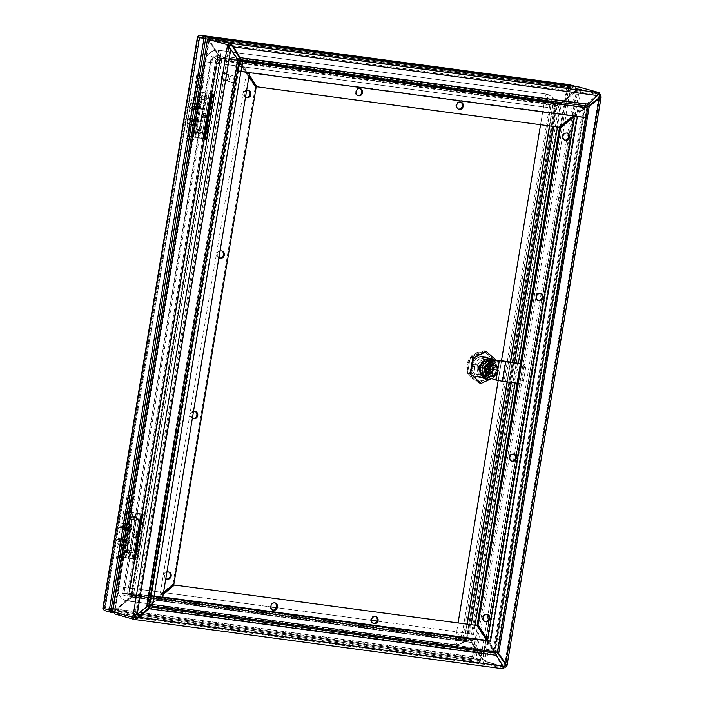 <?xml version="1.0" encoding="UTF-8"?>
<svg xmlns="http://www.w3.org/2000/svg" width="704" height="704" viewBox="0 0 704 704"><rect width="100%" height="100%" fill="white"/><g stroke="black" fill="none" stroke-linecap="round" stroke-linejoin="round"><path stroke-width="0.53" stroke-dasharray="3.52 2.64" d="M151.052 595.461L159.729 596.622L246.602 71.843L237.926 70.682L151.052 595.461M249.568 72.688L246.602 71.843M159.729 596.622L162.694 597.467M139.11 522.694C140.061 520.3 140.668 520.467 140.923 523.204C139.973 525.598 139.366 525.43 139.11 522.694M134.543 550.282C135.494 547.888 136.101 548.064 136.356 550.792C135.406 553.186 134.798 553.018 134.543 550.282M142.868 514.659L139.568 513.726L132.123 558.694L135.423 559.627L142.868 514.659L135.423 559.627M140.686 523.002L141.064 522.509L140.914 523.644L140.686 523.002M136.118 550.59L136.497 550.106L136.347 551.232L136.118 550.59M141.24 514.483L144.408 514.932L140.888 513.902L133.443 558.87L136.963 559.9L134.473 559.645L133.795 559.451L141.24 514.483L142.63 514.668M119.812 557.049L116.239 556.186L118.756 556.354L133.162 558.8L140.888 513.902M140.606 513.832L126.201 511.386L123.684 511.218L127.257 512.081M128.832 512.345L132.942 512.75L128.85 512.257M127.266 511.993L139.568 513.726M133.795 559.451L135.186 559.636M132.123 558.694L119.434 556.547L125.497 557.718L121.387 557.322M132.889 535.506C133.1 533.306 135.89 533.174 135.458 536.114C135.247 538.314 132.458 538.446 132.889 535.506M136.682 517.73L131.41 516.798C129.994 517.51 129.844 518.399 130.97 519.455L132.211 520.291L135.159 520.81L136.242 520.388L136.682 517.73L135.819 516.842L132.862 516.314L133.505 512.459M131.173 551.012L130.31 550.123L127.354 549.604L125.902 550.079C124.485 550.792 124.335 551.681 125.462 552.737L129.65 554.101L130.733 553.67L131.173 551.012L125.902 550.079M131.41 516.798L132.862 516.314M126.878 511.579L124.934 523.354L130.346 524.075L126.799 545.494L121.387 544.773L119.434 556.547M124.934 523.354L129.51 524.278L127.618 523.785L129.571 512.01M126.201 511.386L124.256 523.16L121.739 522.993L125.303 523.855M126.887 524.119L130.997 524.524L128.207 523.802L130.161 512.028M125.382 557.242L126.183 552.385L124.582 551.038L126.518 550.405L131.701 519.103L130.09 517.757L132.026 517.123L132.827 512.266M124.256 523.16L129.668 523.882L126.122 545.301L120.71 544.579L118.756 556.354M137.588 513.11L136.787 517.968L132.026 517.123M136.629 536.254A2.086 1.355 96.5 0 1 135.441 537.97A2.086 1.355 96.5 0 1 133.962 535.788A2.086 1.355 96.5 0 1 135.898 533.984A2.086 1.355 96.5 0 1 136.629 536.254M136.787 517.968L137.94 519.147L136.462 519.948L131.278 551.25L132.387 552.666L130.953 553.23L130.143 558.078M142.27 523.389A2.086 0.968 97.6 0 1 141.222 525.184A2.086 0.968 97.6 0 1 140.378 523.002A2.086 0.968 97.6 0 1 141.768 521.11A2.086 0.968 97.6 0 1 142.27 523.389M137.702 550.986A2.086 0.968 97.6 0 1 136.655 552.772A2.086 0.968 97.6 0 1 135.81 550.59A2.086 0.968 97.6 0 1 137.201 548.698A2.086 0.968 97.6 0 1 137.702 550.986M126.183 552.385L130.953 553.23M122.716 556.996L124.661 545.222L127.45 545.943L123.341 545.547M121.757 545.274L118.193 544.412L120.71 544.579M122.126 556.987L124.071 545.204L125.963 545.697L123.35 545.45M121.774 545.186L119.671 544.658L121.387 544.773M134.596 535.814L135.133 535.357L135.01 536.466L134.596 535.814M124.071 545.204L124.661 545.222M126.122 545.301L126.799 545.494M130.346 524.075L129.668 523.882M127.618 523.785L128.207 523.802M131.701 519.103L136.462 519.948M131.278 551.25L126.518 550.405M134.473 559.645L141.918 514.668M222.438 76.639A3.291 2.913 105.8 0 0 228.131 77.827A3.291 2.913 105.8 0 0 226.23 73.858A3.291 2.913 105.8 0 0 222.438 76.639M229.478 78.637A3.291 2.913 -74.2 0 1 233.27 75.856A3.291 2.913 -74.2 0 1 231.475 82.201A3.291 2.913 -74.2 0 1 229.478 78.637M221.707 76.542A4.118 3.643 105.8 0 0 224.206 80.986A4.118 3.643 105.8 0 0 228.826 78.021A4.118 3.643 105.8 0 0 226.45 73.066A4.118 3.643 105.8 0 0 221.707 76.542M221.338 76.437A4.118 3.643 105.8 0 0 223.828 80.89A4.118 3.643 105.8 0 0 228.457 77.915A4.118 3.643 105.8 0 0 226.081 72.961A4.118 3.643 105.8 0 0 221.338 76.437M194.823 103.902L196.407 104.166M195.272 124.696L189.367 123.807L195.272 124.696M194.806 104.025L190.696 103.039L194.682 103.391L201.054 104.755L196.39 104.289M193.002 124.722L197.666 125.189L191.303 123.825L187.317 123.473L191.426 124.458M195.923 107.087L200.587 107.545L194.225 106.181L190.238 105.829L194.348 106.814M192.042 120.736L186.938 119.522L187.607 120.71L191.875 121.713L187.774 120.727L191.761 121.079L198.123 122.434L193.459 121.977L198.625 122.39L199.294 121.563L193.618 121M192.139 120.129L187.044 118.914L191.814 119.337L199.399 120.956L193.723 120.393M187.044 118.914L188.311 118.061L198.07 119.618L199.294 121.563L186.938 119.522L187.044 118.914M195.659 108.698L201.335 109.27L200.306 110.185L195.492 109.683L199.593 109.894L189.341 108.222L188.98 107.219L194.075 108.434M192.306 119.117L188.197 118.122L192.183 118.483L198.554 119.838L193.89 119.381M471.222 371.615L473.211 359.621L472.358 359.383L470.369 371.378L473.466 376.156L484.158 377.59L488.682 373.824L490.662 361.83L487.564 357.051L476.872 355.617L472.358 359.383L473.185 359.621L471.196 371.615L474.302 376.394L484.994 377.819L474.32 376.402L471.222 371.615L470.369 371.378L472.358 359.383L476.872 355.617L488.391 357.289L487.564 357.051L490.662 361.83L491.498 362.067L488.391 357.289L491.515 362.076L490.662 361.83L488.682 373.824L489.509 374.062L491.498 362.067M103.682 609.083L104.544 607.499L102.863 608.326M114.224 612.77L480.216 661.707L480.524 659.842L482.187 660.062L473.968 657.888L472.437 656.691L473.229 658.495A2.851 1.32 -82.4 0 0 474.082 659.974L104.535 610.553M569.149 84.612A2.851 1.32 -82.4 0 0 568.084 85.51L566.746 86.962L568.594 86.293L576.814 88.466L482.187 660.062M568.084 85.51L568.278 86.425L575.15 88.246L569.017 86.504L567.609 87.208L566.746 86.962L569.017 86.504L199.47 37.083L199.716 38.007L198.862 37.761L198.537 36.098M473.792 657.932L472.437 656.691L473.783 657.932L480.524 659.842L473.334 657.395L473.792 657.932L473.229 658.495M197.806 36.714L199.716 38.007L104.834 608.678L110.959 610.421L104.755 608.529L199.346 37.154L568.418 86.328L566.755 86.962L567.609 87.208A0.95 0.44 -82.4 0 0 567.6 87.208L473.282 656.938L472.428 656.7L474.39 658.099L472.428 656.691L104.544 607.499L105.398 607.746L104.843 608.687L105.398 607.737L104.544 607.499L105.398 607.737A0.95 0.44 97.6 0 1 105.398 607.737L199.716 38.016A0.95 0.44 97.6 0 1 199.716 38.007L566.746 86.962L472.428 656.691M491.515 362.076L489.535 374.07L488.682 373.824L484.158 377.59L474.32 376.402M473.211 359.621L477.726 355.863L488.418 357.289L477.699 355.854L473.185 359.621M489.535 374.07L485.021 377.828L489.509 374.062M104.051 608.705L198.862 37.761M104.535 607.499L104.236 608.511L104.843 608.687L103.18 608.3M480.216 661.707L474.082 659.974M576.814 88.466L575.15 88.246L575.432 86.53M568.418 86.328L566.755 86.953M198.862 36.916L198.854 37.761M112.561 610.641L480.524 659.842L575.15 88.246L209.097 39.292M473.29 656.938L112.878 608.74M125.242 524.26L126.817 524.524M120.12 544.315L126.025 545.204L120.12 544.315M125.215 524.383L121.106 523.398L126.333 523.943L131.463 525.105L126.799 524.647M123.411 545.081L128.075 545.538L122.954 544.377L117.726 543.831L121.836 544.817M126.333 527.437L130.997 527.894L125.875 526.733L120.648 526.187L124.758 527.173M122.452 541.094L117.348 539.88L118.668 541.306L122.285 542.071L118.184 541.077L129.034 542.749L129.703 541.922L124.027 541.358M122.549 540.487L117.454 539.264L123.684 539.924L129.809 541.314L124.133 540.751M126.069 529.056L131.745 529.619L130.442 530.561L125.902 530.033L130.566 530.499L125.444 529.329L120.217 528.783L124.326 529.769L120.701 529.003L119.39 527.578L124.485 528.792M122.716 539.475L118.606 538.481L123.834 539.035L128.964 540.197L124.3 539.739M149.486 605.211L494.613 651.358L496.223 641.626L487.546 640.464L496.223 641.626L583.106 116.838L574.42 115.676L574.35 116.116M239.466 61.644L237.97 70.69L583.106 116.838L586.071 117.682L583.106 116.838L584.716 107.105M496.223 641.626L499.189 642.462L496.223 641.626M574.42 115.676L577.386 116.521M209.801 39.653L207.39 39.802L209.22 41.184L219.974 57.763L209.22 41.184L210.074 41.43L209.22 41.184L209.044 40.216L209.898 40.462L209.651 39.538L578.926 88.915L561.37 103.541L557.128 105.653L557.436 103.778L561.37 103.541L577.025 90.499L580.07 89.17L598.849 94.494L578.926 88.915L579.234 87.05L576.655 89.373L209.044 40.216L209.07 39.556M598.893 94.257L580.07 89.17L580.378 87.296M213.294 54.93L551.954 100.214L551.461 101.983L212.802 56.69L213.294 54.93L217.976 57.798L553.529 102.67L553.212 104.544L553.494 102.626L557.577 103.805L221.813 58.898L217.976 57.798L217.668 59.673L221.584 60.782L220.827 58.01L210.074 41.43L209.062 40.031L209.308 40.955L208.454 40.709L114.189 610.13L115.931 610.113L114.488 611.31L115.034 612.058L115.931 610.113L131.586 597.071L115.931 610.113L115.078 609.875L130.733 596.825L219.974 57.763L221.892 58.907L221.584 60.782L219.912 60.562L219.974 57.763L220.827 58.01L210.074 41.43L209.651 39.538L578.926 88.915M503.782 668.765L484.994 663.441L485.302 661.566L503.122 666.626L485.302 661.566L486.974 661.795L486.42 661.047L482.794 659.419L577.06 89.998L576.171 90.262L577.025 90.499L576.171 90.262L560.516 103.303L576.655 89.373L577.509 89.619L209.898 40.462M597.45 95.559L596.596 95.313L598.602 92.752M587.726 104.13L586.872 103.884L596.596 95.313L598.312 94.521L230.41 45.329M551.954 100.214L553.494 102.626L217.826 57.737L217.325 59.506L221.584 60.782L220.827 58.01L219.974 57.763L221.558 60.782L557.322 105.679L553.212 104.544L557.128 105.653L553.678 126.465M219.974 57.763L560.516 103.303L558.791 105.873L470.483 639.329L471.275 642.365L468.503 640.974L468.811 639.109L470.483 639.329L464.904 637.991L468.811 639.109L472.129 642.611L482.882 659.182L482.029 658.944L471.275 642.365L130.733 596.825L131.586 597.071L133.267 594.238L130.733 596.825L131.604 594.009L133.267 594.238L132.959 596.103L130.733 596.825L132.062 596.807L133.443 595.188L221.558 60.782M586.432 105.926L586.045 104.438L586.872 103.884L239.202 57.394M239.554 58.098L240.451 61.09L584.047 107.043L583.66 105.547L586.045 104.438L239.554 58.098M239.835 60.984L240.698 61.785L240.46 61.134M584.047 107.043L583.334 107.598L240.698 61.785L240.451 61.09L584.091 107.017M573.285 115.975L583.334 107.598L582.481 107.36L583.66 105.547L240.002 59.796M240.698 61.785L249.207 74.906M559.724 127.274L558.87 127.028L582.481 107.36L239.844 61.538L249.066 75.759M114.268 612.084L114.594 610.755L482.205 659.912L471.275 642.365L560.516 103.303L561.37 103.541L557.128 105.653L553.001 104.394L551.461 101.983L553.212 104.544L549.674 125.928M131.56 594.915L220.158 59.734L131.604 594.009L127.688 592.9L128.99 593.102L123.904 593.639L212.802 56.69L217.668 59.673L554.884 104.764L466.567 638.22L464.385 639.197L462.572 638.924L464.904 637.991L468.811 639.109L472.129 642.611L483.058 660.15L485.302 661.566L482.794 659.419M256.054 86.539L558.87 127.028M460.566 102.01A3.705 3.274 105.8 0 0 455.928 104.746A3.705 3.274 105.8 0 0 458.568 109.067M359.902 88.546A3.705 3.274 105.8 0 0 355.265 91.291A3.705 3.274 105.8 0 0 357.896 95.603M579.225 89.883L581.733 89.39M486.974 661.795L505.754 667.119M580.994 89.769L579.33 89.54L484.748 660.827L486.42 661.047L580.994 89.769M586.978 106.77L588.377 106.216L497.816 653.268L497.209 652.494L497.816 653.268M475.033 625.099L472.129 642.611L131.586 597.071L220.827 58.01L239.184 60.465M496.206 652.018L494.877 650.505L495.449 650.496L497.209 652.494L496.637 652.502M497.209 652.494L587.55 106.762L585.807 107.413M495.449 650.496L493.398 649.616L583.026 108.205L585.262 108.011L495.449 650.496M494.569 650.188L493.398 649.616L494.252 649.854L487.67 639.707M584.461 108.143L585.262 108.011M494.877 650.505L494.252 649.854L583.88 108.451L584.69 108.029L494.877 650.505L494.252 649.854M486.957 639.681L573.646 116.019L583.026 108.205L584.69 108.029M487.458 640.446L493.398 649.616M538.234 300.608A3.705 3.274 -74.2 0 1 535.656 296.067A3.705 3.274 -74.2 0 1 540.241 293.55M564.802 140.096A3.705 3.274 -74.2 0 1 562.232 135.555A3.705 3.274 -74.2 0 1 566.808 133.038M511.658 461.12A3.705 3.274 -74.2 0 1 509.089 456.57A3.705 3.274 -74.2 0 1 513.665 454.054M485.091 621.623A3.705 3.274 -74.2 0 1 482.513 617.082A3.705 3.274 -74.2 0 1 487.098 614.566M219.912 60.562L216.005 59.444L127.688 592.9L133.267 594.238L128.99 593.102L128.885 594.986L132.959 596.103L468.503 640.974L464.561 639.874L464.666 637.991L466.479 638.264L554.822 104.667L553.274 102.247L464.385 639.197M553.274 102.247L551.461 101.983L462.458 640.807L123.798 595.514L129.043 594.994L217.668 59.673L216.005 59.444L211.367 56.531L212.802 56.69L217.325 59.506L215.899 59.347L127.556 592.944L122.478 593.481L211.367 56.531M574.297 116.433L583.88 108.451M113.37 611.829L114.998 612.295M135.388 615.085L146.441 606.285L237.002 59.224L229.601 48.268M115.042 610.368L114.488 611.31L112.816 611.09L114.189 610.13L115.042 610.368L209.308 40.955M137.174 614.486L136.312 614.24L229.9 48.963L230.754 49.201M148.79 605.994L147.013 605.66L147.937 604.023L237.741 61.538L239.897 62.445L237.741 61.538L237.002 59.224L237.855 59.47M239.14 60.262L237.354 59.928L147.013 605.66L146.441 606.285L147.294 606.522M557.128 105.653L221.584 60.782L222.033 60.051L133.434 595.232M147.937 604.023L149.714 604.349L150.269 603.856L147.937 604.023M173.026 583.942L255.262 87.208L239.043 62.207L149.415 603.618L173.026 583.942L173.879 584.188M193.054 418.51A3.705 3.274 -74.2 0 1 190.379 414.427A3.705 3.274 -74.2 0 1 195.061 411.453M166.487 579.022A3.705 3.274 -74.2 0 1 163.812 574.939A3.705 3.274 -74.2 0 1 168.494 571.965M219.63 258.007A3.705 3.274 -74.2 0 1 216.955 253.915A3.705 3.274 -74.2 0 1 221.637 250.941M246.206 97.495A3.705 3.274 -74.2 0 1 243.522 93.412A3.705 3.274 -74.2 0 1 248.204 90.438M256.115 87.446L255.262 87.208M163.46 592.865L150.269 603.856L239.897 62.445L248.952 76.41M192.394 418.088A3.705 3.274 -74.2 0 1 193.45 411.699M165.818 578.6A3.705 3.274 -74.2 0 1 166.874 572.211M218.962 257.585A3.705 3.274 -74.2 0 1 220.018 251.187M245.538 97.073A3.705 3.274 -74.2 0 1 246.594 90.684M123.798 595.514L123.904 593.639L122.478 593.481M503.246 668.791L502.146 665.843L502.999 666.09M484.994 663.441L483.85 663.186L484.158 661.32L140.307 615.34M141.319 614.451L482.205 659.912L483.85 663.186L114.576 613.809M503.545 666.926L502.146 665.843L495.616 655.098L496.47 655.336M130.733 596.825L114.594 610.755L137.808 613.985M147.946 608.608L495.616 655.098L495.009 654.324L495.836 653.171M494.446 651.781L150.286 605.431L150.814 604.701L149.961 604.463L149.706 605.273M148.535 607.966L495.009 654.324L493.126 652.432L493.953 651.279L486.869 640.376M466.981 624.026L464.666 637.991L128.99 593.102L123.904 593.639L462.572 638.924L464.904 637.991L464.596 639.866L462.458 640.807M149.53 606.487L493.126 652.432L492.598 650.276L150.814 604.701L163.205 594.378M464.666 637.991L129.36 593.129M163.39 593.27L149.961 604.463L492.598 650.276L476.388 625.284M272.703 610.051A3.705 3.274 105.8 0 0 272.73 610.051A3.705 3.274 105.8 0 1 272.29 609.963L273.143 610.21M274.736 602.994A3.705 3.274 105.8 0 0 270.151 605.51A3.705 3.274 105.8 0 0 272.29 609.963M373.366 623.515A3.705 3.274 105.8 0 0 373.402 623.515A3.705 3.274 105.8 0 1 372.962 623.427L373.815 623.674M375.399 616.458A3.705 3.274 105.8 0 0 370.823 618.974A3.705 3.274 105.8 0 0 372.962 623.427M208.701 102.335C209.651 99.942 210.258 100.118 210.514 102.854C209.554 105.248 208.956 105.072 208.701 102.335M204.134 129.923C205.084 127.53 205.691 127.706 205.946 130.442C204.987 132.836 204.389 132.66 204.134 129.923M212.458 94.301L209.158 93.368L201.714 138.336L205.014 139.278L212.458 94.301L205.014 139.278M210.267 102.643L210.654 102.159L210.496 103.294L210.267 102.643M205.7 130.231L206.087 129.747L205.929 130.882L205.7 130.231M210.83 94.125L213.998 94.574L210.478 93.544L203.034 138.512L205.454 139.471L203.386 139.093L210.83 94.125L212.221 94.31M189.402 136.699L185.83 135.828L188.346 135.995L202.752 138.442L210.478 93.544M210.197 93.474L195.791 91.027L193.274 90.86L196.838 91.722M198.422 91.995L202.532 92.391L198.44 91.907M196.856 91.634L209.158 93.368M203.386 139.093L204.776 139.278M201.714 138.336L187.317 136.074L195.351 137.403L193.882 139.577L190.494 139.876M202.479 115.148C202.69 112.948 205.48 112.825 205.04 115.755C204.838 117.955 202.048 118.087 202.479 115.148M206.272 97.372L201.001 96.439C199.584 97.152 199.434 98.041 200.561 99.097L201.802 99.933L204.75 100.452L205.832 100.03L206.272 97.372L205.41 96.483L202.453 95.964L203.095 92.101M200.763 130.654L199.901 129.774L196.944 129.246L195.492 129.721C194.075 130.442 193.926 131.322 195.052 132.378L196.284 133.214L199.241 133.742L200.323 133.32L200.763 130.654L195.492 129.721M201.001 96.439L202.453 95.964M196.469 91.221L194.524 102.995L199.936 103.717L196.39 125.136L190.978 124.414L189.024 136.189M194.524 102.995L199.1 103.919L197.208 103.435L199.162 91.661M195.791 91.027L193.846 102.802L191.33 102.634L194.894 103.497M196.478 103.77L200.587 104.166L197.798 103.444L199.751 91.67M194.973 136.884L195.774 132.035L194.172 130.689L196.108 130.046L201.282 98.745L199.681 97.398L201.617 96.765L202.418 91.916M193.846 102.802L199.258 103.523L195.712 124.942L190.3 124.221L188.346 135.995M207.178 92.761L206.378 97.61L201.617 96.765M206.219 115.896A2.086 1.355 96.5 0 1 205.031 117.621A2.086 1.355 96.5 0 1 203.553 115.43A2.086 1.355 96.5 0 1 205.48 113.626A2.086 1.355 96.5 0 1 206.219 115.896M206.378 97.61L207.53 98.789L206.052 99.59L200.869 130.891L201.978 132.308L200.534 132.871L199.734 137.729M211.86 103.039A2.086 0.968 97.6 0 1 210.813 104.826A2.086 0.968 97.6 0 1 209.968 102.643A2.086 0.968 97.6 0 1 211.358 100.751A2.086 0.968 97.6 0 1 211.86 103.039M207.293 130.627A2.086 0.968 97.6 0 1 206.246 132.414A2.086 0.968 97.6 0 1 205.401 130.231A2.086 0.968 97.6 0 1 206.791 128.339A2.086 0.968 97.6 0 1 207.293 130.627M195.774 132.035L200.534 132.871M192.306 136.638L194.251 124.863L197.041 125.585L192.931 125.189M191.347 124.925L187.783 124.054L190.3 124.221M191.717 136.629L193.662 124.854L195.554 125.338L192.94 125.101M191.365 124.828L189.262 124.3L190.978 124.414M204.186 115.456L204.723 114.998L204.6 116.107L204.186 115.456M193.662 124.854L194.251 124.863M195.712 124.942L196.39 125.136M199.936 103.717L199.258 103.523M197.208 103.435L197.798 103.444M201.282 98.745L206.052 99.59M200.869 130.891L196.108 130.046M204.063 139.286L211.508 94.318M237.97 70.69L151.184 595.505M162.765 597.036L151.096 595.47L149.591 604.578M497.578 652.203L494.613 651.358M154.062 596.314L151.096 595.47M204.802 61.662A13.182 11.651 -74.2 0 1 218.53 50.23L545.653 93.975A13.182 11.651 -74.2 0 1 547.096 94.274A13.182 11.651 -74.2 0 1 555.078 108.504L468.195 633.283A13.182 11.651 -74.2 0 1 454.476 644.714L127.354 600.978A13.182 11.651 -74.2 0 1 125.902 600.67A13.182 11.651 -74.2 0 1 117.929 586.441L204.802 61.662L216.374 63.21L129.501 587.99L163.803 592.583M540.558 124.714L543.497 106.955L216.366 63.21L543.523 106.929L458.093 622.838M164.164 592.627L270.846 606.892M276.346 607.631L371.518 620.356M377.01 621.086L129.492 587.99L216.366 63.21M498.212 380.512L501.477 360.8M216.392 63.184L217.501 56.734L544.623 100.478L545.67 94.002A13.156 11.625 -74.2 0 1 547.114 94.301A13.156 11.625 -74.2 0 1 555.078 108.504L543.497 106.955A6.591 3.062 -82.4 0 0 543.699 106.999A6.591 3.062 -82.4 0 0 547.571 101.086A6.591 3.062 -82.4 0 0 545.653 93.975L218.539 50.257A13.156 11.625 105.8 0 0 204.838 61.67L117.964 586.45A13.156 11.625 105.8 0 0 125.919 600.653A13.156 11.625 105.8 0 0 127.371 600.952L454.494 644.697A13.156 11.625 105.8 0 0 468.186 633.283L555.06 108.504A13.156 11.625 105.8 0 0 547.105 94.301A13.156 11.625 105.8 0 0 545.653 94.002L218.548 50.257A6.591 3.062 97.6 0 1 220.458 57.341A6.591 3.062 97.6 0 1 216.577 63.254A6.591 3.062 97.6 0 1 216.374 63.21L129.51 588.025L456.641 631.77L543.55 106.964L210.637 62.445A6.591 5.826 -74.2 0 1 217.501 56.734L218.539 50.257A13.156 11.625 -74.2 0 0 204.855 61.67L117.964 586.45M454.476 644.714A6.591 3.062 -82.4 0 0 454.678 644.758A6.591 3.062 -82.4 0 0 458.55 638.854A6.591 3.062 -82.4 0 0 456.623 631.734L468.908 633.582L468.195 633.283L555.078 108.504L549.331 107.738A6.591 5.826 -74.2 0 0 544.623 100.478L543.532 106.938M543.532 106.955L549.331 107.738L462.458 632.526L468.195 633.292A13.156 11.625 -74.2 0 1 454.502 644.697L454.494 644.697M127.38 600.952L128.471 594.493A6.591 5.826 -74.2 0 1 123.763 587.233L117.973 586.458A13.156 11.625 -74.2 0 0 125.937 600.653L125.919 600.653A13.156 11.625 -74.2 0 0 127.38 600.952L454.502 644.697L455.594 638.238A6.591 5.826 -74.2 0 0 462.458 632.526L456.667 631.743M129.518 588.025L128.471 594.493L455.594 638.238L456.641 631.77M204.838 61.67L210.637 62.445L123.763 587.233L129.492 587.99A6.591 3.062 97.6 0 1 131.428 595.109A6.591 3.062 97.6 0 1 127.556 601.014A6.591 3.062 97.6 0 1 127.354 600.978M472.305 365.605A10.12 8.941 105.8 0 0 478.43 376.534A10.12 8.941 105.8 0 0 489.799 369.239A10.12 8.941 105.8 0 0 483.956 357.06A10.12 8.941 105.8 0 0 472.305 365.605M474.857 366.326A10.12 8.941 -74.2 0 1 486.508 357.782A10.12 8.941 -74.2 0 1 492.351 369.961A10.12 8.941 -74.2 0 1 480.982 377.256A10.12 8.941 -74.2 0 1 474.857 366.326M494.771 360.492L492.149 376.376L478.562 382.686L467.606 373.102L470.237 357.21L483.824 350.909L494.771 360.492L497.323 361.214L494.692 377.106L490.934 378.849M496.206 360.228L497.323 361.214M494.692 377.106L492.149 376.376M477.136 366.731A8.237 7.278 -74.2 0 1 486.622 359.77A8.237 7.278 -74.2 0 1 491.374 369.688A8.237 7.278 -74.2 0 1 482.126 375.619A8.237 7.278 -74.2 0 1 477.136 366.731M473.167 365.605A8.237 7.278 105.8 0 0 473.053 366.652L471.275 366.142A8.237 7.278 105.8 0 0 476.37 373.991A8.237 7.278 105.8 0 0 485.619 368.06L487.397 368.57A8.237 7.278 105.8 0 0 487.74 366.494L485.962 365.983A8.237 7.278 105.8 0 0 480.867 358.142A8.237 7.278 105.8 0 0 471.618 364.065L473.396 364.575A8.237 7.278 105.8 0 0 473.167 365.605M478.588 366.925A6.591 5.826 105.8 0 0 482.574 374.035A6.591 5.826 105.8 0 0 489.975 369.292A6.591 5.826 105.8 0 0 486.174 361.354A6.591 5.826 105.8 0 0 478.588 366.925M471.275 366.142L485.619 368.06M487.397 368.57L473.053 366.652M473.396 364.575L487.74 366.494M485.962 365.983L471.618 364.065M479.292 367.127A6.591 5.826 -74.2 0 1 486.886 361.557A6.591 5.826 -74.2 0 1 490.688 369.486A6.591 5.826 -74.2 0 1 483.287 374.238A6.591 5.826 -74.2 0 1 479.292 367.127M480.603 367.303A5.104 4.506 105.8 0 0 483.692 372.803A5.104 4.506 105.8 0 0 489.421 369.134A5.104 4.506 105.8 0 0 486.473 362.991A5.104 4.506 105.8 0 0 480.603 367.303M488.321 364.98L486.543 364.47A5.104 4.506 -74.2 0 1 489.914 363.968A5.104 4.506 -74.2 0 1 491.841 365.182L493.627 365.684A5.104 4.506 -74.2 0 1 494.41 366.89L492.624 366.388A5.104 4.506 -74.2 0 1 491.638 372.328L493.425 372.838A5.104 4.506 -74.2 0 1 492.281 373.789L490.503 373.278A5.104 4.506 -74.2 0 1 487.133 373.78A5.104 4.506 -74.2 0 1 485.206 372.574L486.983 373.076A5.104 4.506 -74.2 0 1 486.2 371.87L484.422 371.369A5.104 4.506 -74.2 0 1 484.044 368.28A5.104 4.506 -74.2 0 1 485.408 365.42L487.186 365.922A5.104 4.506 -74.2 0 1 488.321 364.98L493.627 365.684M486.543 364.47L491.841 365.182M486.2 371.87L487.186 365.922M485.408 365.42L484.422 371.369M492.281 373.789L486.983 373.076M485.206 372.574L490.503 373.278M494.41 366.89L493.425 372.838M491.638 372.328L492.624 366.388M488.022 369.072A2.596 2.297 105.8 0 0 492.51 370.005A2.596 2.297 105.8 0 0 491.014 366.881A2.596 2.297 105.8 0 0 488.022 369.072M483.578 367.814A2.596 2.297 105.8 0 0 488.057 368.746A2.596 2.297 105.8 0 0 486.561 365.622A2.596 2.297 105.8 0 0 483.578 367.814M493.451 369.864A3.115 2.754 -74.2 0 1 489.87 372.495A3.115 2.754 -74.2 0 1 491.568 366.502A3.115 2.754 -74.2 0 1 493.451 369.864M489.007 368.606A3.115 2.754 105.8 0 0 483.622 367.488A3.115 2.754 105.8 0 0 485.417 371.228A3.115 2.754 105.8 0 0 489.007 368.606M492.606 362.842A6.917 6.116 -74.2 0 1 496.602 371.166A6.917 6.116 -74.2 0 1 488.831 376.156M497.728 369.063A6.917 6.116 -74.2 0 1 496.804 372.953M495.572 374.642A6.917 6.116 -74.2 0 1 494.569 375.487M488.145 374.387L493.293 375.074L496.698 370.418L494.947 365.077M498.318 370.885L496.698 370.418M494.921 375.54L493.293 375.074M517.141 383.24L520.098 383.636A3.291 2.913 105.8 0 0 523.53 380.776L525.677 367.787A3.291 2.913 105.8 0 0 523.318 364.162L520.37 363.766M520.098 383.636L518.32 383.126A3.291 2.913 105.8 0 0 521.752 380.266L523.899 367.286A3.291 2.913 105.8 0 0 521.541 363.651L518.382 363.229M518.32 383.126L494.305 379.623M497.851 369.459L497.411 372.126M501.978 380.943L505.208 361.469M495.598 379.799L498.819 360.325M487.793 364.883L495.079 365.86L493.733 374.044L486.438 373.067L487.793 364.883L486.015 364.382L484.66 372.557L491.946 373.534L493.302 365.358L486.015 364.382M493.733 374.044L491.946 373.534M493.302 365.358L495.079 365.86M484.66 372.557L486.438 373.067M493.689 360.386A10.349 9.143 -74.2 0 1 496.839 369.873L498.027 370.207A10.349 9.143 -74.2 0 1 491.48 378.655M472.261 365.622A10.349 9.143 105.8 0 0 478.518 376.79A10.349 9.143 105.8 0 0 490.142 369.336A10.349 9.143 105.8 0 0 484.167 356.884A10.349 9.143 105.8 0 0 472.261 365.622M489.438 358.468L488.585 363.634L489.773 363.968L490.327 360.589M489.773 363.968A5.104 4.506 105.8 0 0 484.458 368.394A5.104 4.506 105.8 0 0 487.546 373.903A5.104 4.506 105.8 0 0 493.416 369.591L498.027 370.207M493.416 369.591L496.839 369.873M488.585 363.634A5.104 4.506 -74.2 0 1 489.148 363.748A5.104 4.506 -74.2 0 1 492.228 369.257M480.779 367.347A5.104 4.506 105.8 0 0 483.868 372.856A5.104 4.506 105.8 0 0 489.597 369.178A5.104 4.506 105.8 0 0 486.658 363.044A5.104 4.506 105.8 0 0 480.779 367.347M471.196 371.615L470.369 371.378L473.466 376.156L474.302 376.394M479.477 367.18A6.591 5.826 105.8 0 0 483.463 374.29A6.591 5.826 105.8 0 0 490.864 369.538A6.591 5.826 105.8 0 0 487.062 361.61A6.591 5.826 105.8 0 0 479.477 367.18M467.782 364.901A14.502 12.813 -74.2 0 1 484.475 352.651A14.502 12.813 -74.2 0 1 492.844 370.102A14.502 12.813 -74.2 0 1 476.555 380.556A14.502 12.813 -74.2 0 1 467.782 364.901M478.764 366.978A6.591 5.826 105.8 0 0 482.75 374.088A6.591 5.826 105.8 0 0 490.151 369.336A6.591 5.826 105.8 0 0 486.35 361.407A6.591 5.826 105.8 0 0 478.764 366.978M467.069 364.698A14.502 12.813 105.8 0 0 475.842 380.354A14.502 12.813 105.8 0 0 492.131 369.899A14.502 12.813 105.8 0 0 483.762 352.449A14.502 12.813 105.8 0 0 482.17 352.123A14.502 12.813 105.8 0 0 467.069 364.698M477.259 366.775A8.307 7.339 105.8 0 0 482.284 375.734A8.307 7.339 105.8 0 0 491.612 369.75A8.307 7.339 105.8 0 0 486.816 359.762A8.307 7.339 105.8 0 0 477.259 366.775M480.55 354.376A11.862 10.49 105.8 0 0 468.626 370.7A11.862 10.49 105.8 0 0 486.675 373.111A11.862 10.49 105.8 0 0 480.55 354.376M471.328 365.086A8.307 7.339 105.8 0 0 476.353 374.053A8.307 7.339 105.8 0 0 485.681 368.069A8.307 7.339 105.8 0 0 480.885 358.072A8.307 7.339 105.8 0 0 471.328 365.086M199.074 88.044L197.498 87.78M199.531 75.495L196.786 74.818L199.602 75.064M201.186 75.319L204.38 76.076L201.106 75.759M197.534 87.446L200.79 88.106L197.534 87.446M199.566 75.161L198.343 75.073L196.31 87.358M201.168 75.407L202.822 75.821L201.124 75.671M199.549 75.398L198.343 75.073C198.678 76.586 199.716 79.79 202.822 75.821L200.79 88.106M131.234 502.806L126.958 501.943L131.234 502.806M122.214 557.33L117.929 556.468L122.214 557.33M130.856 501.345L128.48 500.852L130.856 501.345M119.803 557.066L115.984 556.142L120.921 556.662L125.761 557.762L121.387 557.33M120.965 560.155L119.161 559.759L120.965 560.155M202.101 82.421L196.548 81.585L202.101 82.421M193.072 136.946L187.519 136.11L193.072 136.946M201.159 80.969L198.07 80.494L201.159 80.969M189.394 136.708L185.574 135.784L195.351 137.403M191.118 139.788L188.751 139.401L191.118 139.788M129.483 508.402L127.908 508.138M129.941 495.854L127.195 495.176L130.011 495.414M131.595 495.669L134.79 496.434L131.516 496.118M127.943 507.795L131.199 508.455L127.943 507.795M129.976 495.51L128.753 495.431L126.72 507.716M131.578 495.766L133.232 496.17L131.534 496.021M129.958 495.748L128.753 495.431C129.087 496.945 130.126 500.148 133.232 496.17L131.199 508.455M132.026 558.668L139.471 513.7M135.159 520.81L130.31 550.123M129.65 554.101L129.017 557.955M136.453 512.987L135.819 516.842M127.354 549.604L132.211 520.291M126.06 557.427L126.702 553.573M136.743 559.803L144.188 514.835M143.308 514.862L135.863 559.83M130.97 519.455L136.242 520.388M125.462 552.737L130.733 553.67M132.387 552.666L124.546 551.276M130.09 517.757L137.94 519.147M137.896 519.376L130.055 517.986M124.582 551.038L132.422 552.429M195.738 108.178L201.414 108.742L193.82 107.122L189.059 106.7L194.163 107.914M200.649 108.979L188.98 107.219L189.059 106.7L189.966 105.802L200.103 107.316L201.414 108.742L201.335 109.27L200.649 108.979M570.68 86.733L476.054 658.319M111.285 608.529L105.398 607.737M199.716 38.016L567.6 87.208M569.017 86.504L474.39 658.099L112.71 609.734M111.118 609.523L104.843 608.687M126.157 528.537L131.824 529.1L125.708 527.71L119.478 527.058L124.573 528.273M117.348 539.88L129.703 541.922L129.809 541.314C128.286 539.678 132.598 540.76 121.968 538.745C115.403 538.208 119.425 538.226 117.454 539.264L117.348 539.871M131.745 529.619L119.39 527.578L119.478 527.058C121.66 526.002 116.75 525.818 124.432 526.504L131.261 527.965L131.745 529.619M232.672 46.649L596.596 95.313M221.892 58.907L557.436 103.778M239.87 60.553L561.37 103.541L557.498 126.975M128.99 593.102L217.325 59.506L553.001 104.394L549.446 125.902M599.042 97.434L505.173 664.435M598.497 98.252L504.918 663.529M483.648 659.657L486.842 640.332M573.646 116.019L577.914 90.244M600.943 96.237L506.625 665.975M518.338 363.493L515.117 382.967M514.571 362.727L511.306 382.457M471.214 624.589L468.811 639.109L133.267 594.238M510.558 362.19L507.294 381.92M467.21 624.052L464.904 637.991M586.828 107.703L496.707 652.08M510.33 362.155L507.065 381.894M209.062 40.031L114.488 611.31M134.684 616.238L229.002 46.499M503.439 666.908L135.872 617.76M114.893 611.934L136.286 614.803M502.146 665.843L138.222 617.179M128.999 594.986L464.587 639.866L129.043 594.994M464.561 639.874L128.885 594.986M201.617 138.31L209.062 93.342M204.75 100.452L199.901 129.774M199.241 133.742L198.598 137.597M206.043 92.629L205.41 96.483M196.944 129.246L201.802 99.933M195.65 137.078L196.284 133.214M206.334 139.454L213.778 94.477M212.898 94.503L205.454 139.471M200.561 99.097L205.832 100.03M195.052 132.378L200.323 133.32M201.978 132.308L194.137 130.918M199.681 97.398L207.53 98.789M207.486 99.026L199.646 97.636M194.172 130.689L202.013 132.07M117.929 586.441L130.214 588.518L217.263 63.14L216.577 63.254L543.497 106.955M521.752 380.266L523.53 380.776M523.318 364.162L521.541 363.651M525.677 367.787L523.899 367.286M141.064 522.509L140.914 523.644M136.497 550.106L136.347 551.232M142.93 514.686L135.485 559.654M125.171 511.465L123.218 523.239M131.463 512.503L129.51 524.278M123.684 511.218L121.739 522.993M132.942 512.75L130.997 524.524M144.408 514.932L136.963 559.9M118.193 544.412L116.239 556.186M127.45 545.943L125.497 557.718M119.671 544.658L117.726 556.433M125.963 545.697L124.018 557.471M135.133 535.357L135.01 536.466M135.441 537.97L136.866 536.246L135.898 533.984M141.768 521.11L142.718 523.406L141.222 525.184M137.201 548.698L138.151 550.994L136.655 552.772M233.27 75.856L226.23 73.858M231.475 82.201L224.426 80.194M195.615 124.846L198.994 104.412M189.367 123.807L192.755 103.374M200.587 107.545L201.054 104.755M190.238 105.829L190.696 103.039M197.666 125.189L198.123 122.434M187.317 123.473L187.774 120.727M198.554 119.838L200.156 110.141M188.197 118.122L189.807 108.425M126.025 545.204L129.404 524.77M119.777 544.166L123.165 523.732M130.997 527.894L131.463 525.105M120.648 526.187L121.106 523.398M128.075 545.538L128.533 542.793M117.726 543.831L118.184 541.077M128.964 540.197L130.566 530.499M118.606 538.481L120.217 528.783M458.128 108.979L458.982 109.226M460.152 101.851L461.006 102.098M357.456 95.515L358.31 95.762M359.48 88.387L360.334 88.634M599.262 96.738L505.173 665.113M497.957 653.162L497.499 652.863M537.794 300.52L538.648 300.766M539.818 293.392L540.672 293.638M564.37 140.008L565.224 140.254M566.394 132.889L567.248 133.126M511.227 461.032L512.081 461.27M513.251 453.904L514.105 454.142M484.651 621.535L485.505 621.782M486.675 614.416L487.529 614.654M208.912 40.269L114.426 610.984M192.623 418.422L193.477 418.669M194.647 411.294L195.501 411.541M166.047 578.934L166.901 579.181M168.071 571.806L168.925 572.053M219.19 257.919L220.053 258.157M221.214 250.791L222.068 251.029M245.766 97.407L246.62 97.654M247.79 90.279L248.644 90.526M503.492 666.917L135.766 617.742M464.834 637.982L129.254 593.102M274.314 602.844L275.167 603.082M374.986 616.299L375.839 616.546M210.654 102.159L210.496 103.294M206.087 129.747L205.929 130.882M212.52 94.327L205.075 139.295M194.762 91.106L192.808 102.881M201.054 92.145L199.1 103.919M193.274 90.86L191.33 102.634M202.532 92.391L200.587 104.166M213.998 94.574L206.554 139.542M187.783 124.054L185.83 135.828M197.041 125.585L195.087 137.359M189.262 124.3L187.317 136.074M195.554 125.338L193.609 137.113M204.723 114.998L204.6 116.107M205.031 117.621L206.457 115.887L205.48 113.626M211.358 100.751L212.309 103.048L210.813 104.826M206.791 128.339L207.742 130.636L206.246 132.414M125.902 600.67L454.678 644.758C462.282 644.934 467.025 641.212 468.908 633.582L555.79 108.803C556.503 101.649 553.608 96.8 547.096 94.274L547.105 94.301M486.508 357.782L483.956 357.06M480.982 377.256L478.43 376.534M486.622 359.77L480.867 358.142M482.126 375.619L476.37 373.991M486.886 361.557L486.174 361.354M483.287 374.238L482.574 374.035M489.914 363.968L486.473 362.991M487.133 373.78L483.692 372.803M491.014 366.881L486.561 365.622M489.597 371.879L485.144 370.612M485.417 371.228L489.87 372.495M487.124 365.244L491.568 366.502M521.902 363.73L523.688 364.232M489.148 363.748L486.658 363.044M487.546 373.903L483.868 372.856M487.062 361.61L486.35 361.407M483.463 374.29L482.75 374.088M484.475 352.651L483.762 352.449M476.555 380.556L475.842 380.354M486.816 359.762L480.885 358.072M482.284 375.734L476.353 374.053M202.347 88.361L204.38 76.076C200.508 81.506 199.707 78.505 198.264 78.39L196.786 74.818L194.753 87.102M126.958 501.943L117.929 556.468M131.745 501.398L132.836 502.902L123.807 557.436M128.48 500.852L126.966 501.934M115.984 556.142L116.67 558.668L119.328 559.962M120.903 560.234L121.282 560.287C122.971 561.07 124.467 560.226 125.761 557.762M121.59 560.164L120.938 560.032M198.07 80.494L196.557 81.576L187.519 136.11M201.335 81.039L202.426 82.544L193.398 137.086M188.918 139.603L186.252 138.301L185.574 135.784M191.18 139.806L190.529 139.674M132.757 508.719L134.79 496.434C130.918 501.864 130.117 498.854 128.674 498.749L127.195 495.176L125.162 507.461"/><path stroke-width="1.06" d="M154.018 596.306L162.694 597.467L249.568 72.688L240.891 71.526L154.018 596.306L151.052 595.461M237.926 70.682L240.891 71.526M127.257 512.081L128.832 512.345M128.85 512.257L127.266 511.993M121.387 557.322L119.812 557.049M125.303 523.855L126.887 524.119M123.341 545.547L121.757 545.274M123.35 545.45L121.774 545.186M196.407 104.166L194.823 103.902M196.39 104.289L194.806 104.025M191.426 124.458L193.002 124.722M194.348 106.814L195.923 107.087M193.459 121.977L191.875 121.713L193.459 121.977M193.723 120.393L192.139 120.129M193.917 109.41L195.492 109.683L193.917 109.41M193.89 119.381L192.306 119.117M197.49 36.74L205.603 38.834L197.49 36.74L102.863 608.326L110.977 610.421L110.669 612.295L104.535 610.553A2.851 1.32 97.6 0 1 103.682 609.083L103.875 608.661M198.651 36.881L198.537 36.098A2.851 1.32 97.6 0 1 199.69 35.2A2.851 1.32 97.6 0 1 199.778 35.218L205.911 36.96L575.458 86.372L569.325 84.638A2.851 1.32 -82.4 0 0 569.237 84.621A2.851 1.32 -82.4 0 0 569.149 84.612M110.669 612.295L114.224 612.77M198.862 37.761L198.537 36.098M205.911 36.96L205.603 38.826L198.862 36.916M109.305 610.201L203.931 38.606M205.603 38.834L110.977 610.421L112.561 610.641M209.097 39.292L205.603 38.826M126.817 524.524L125.242 524.26M126.799 524.647L125.215 524.383M121.836 544.817L123.411 545.081M124.758 527.173L126.333 527.437M123.869 542.335L122.285 542.071L123.869 542.335M124.133 540.751L122.549 540.487M124.326 529.769L125.902 530.033L124.326 529.769M124.3 539.739L122.716 539.475M574.35 116.116L487.546 640.464L162.765 597.036M149.591 604.578L149.486 605.211L152.451 606.047L497.578 652.203L586.071 117.682L577.386 116.521L490.512 641.3L487.546 640.464M152.451 606.047L154.062 596.314L490.512 641.3M209.044 40.216L209.959 37.664L230.727 43.454L233.526 46.895L240.055 57.64L240.451 61.09L239.58 60.949L239.466 61.644M584.047 107.043L586.432 105.926L597.45 95.559L598.62 92.655L599.157 92.629L578.987 87.014M228.888 43.111L228.58 44.986L230.41 45.329L230.727 43.454L598.62 92.655M210.109 37.787L209.801 39.653L228.58 44.986L208.129 39.433L228.58 44.986L229.002 46.499L227.339 46.279L226.917 44.766M579.11 87.023L209.906 37.655L209.801 39.653M599.157 92.629L599.262 96.738M598.55 93.042L598.312 94.521L600.512 94.723L600.943 96.237L599.271 96.017L598.497 98.252L587.55 106.762M230.41 45.329L233.526 46.895L597.45 95.559M232.672 46.649L239.202 57.394L240.055 57.64L587.726 104.13M239.554 58.098L239.941 59.594L586.432 105.926M240.064 59.602L239.844 61.538M249.207 74.906L256.907 86.786L559.724 127.274L573.285 115.975M460.601 102.01A3.705 3.274 -74.2 0 1 463.144 106.55A3.705 3.274 -74.2 0 1 456.782 104.993A3.705 3.274 -74.2 0 1 460.601 102.01M359.929 88.546A3.705 3.274 -74.2 0 1 362.472 93.086A3.705 3.274 -74.2 0 1 356.118 91.529A3.705 3.274 -74.2 0 1 359.929 88.546A3.705 3.274 105.8 0 1 357.896 95.603M249.066 75.759L256.054 86.539L256.907 86.786M458.568 109.067A3.705 3.274 105.8 0 0 460.566 102.01M497.209 652.494L504.918 663.529L504.953 665.755L504.09 666.899L503.122 666.626L504.09 666.899L503.545 666.926L503.272 668.571M505.173 665.113L504.953 665.755L506.625 665.975L505.754 667.119L504.09 666.899L503.782 668.765L503.237 668.8L502.999 666.09L496.47 655.336L495.836 653.171L494.446 651.781M600.512 94.723L598.893 94.257M504.918 663.529L505.771 663.775L506.625 665.975L507.047 665.421L601.137 97.055L600.943 96.237L599.35 98.49L598.497 98.252M497.816 653.268L498.67 653.514L505.771 663.775L599.35 98.49L589.23 106.454L588.377 106.216M496.707 652.08L497.957 653.162M498.67 653.514L589.23 106.454L586.978 106.77L586.828 107.703M587.805 106.594L585.807 107.413M496.637 652.502L496.206 652.018M573.646 116.019L559.416 127.882L477.18 624.615L487.458 640.446M540.241 293.55A3.705 3.274 -74.2 0 1 538.234 300.608M566.808 133.038A3.705 3.274 -74.2 0 1 564.802 140.096M513.665 454.054A3.705 3.274 -74.2 0 1 511.658 461.12M487.098 614.566A3.705 3.274 -74.2 0 1 485.091 621.623M487.67 639.707L478.034 624.862L477.18 624.615M559.416 127.882L560.27 128.119L574.297 116.433M478.034 624.862L560.27 128.119M542.916 297.634A3.705 3.274 -74.2 0 1 538.648 300.766A3.705 3.274 -74.2 0 1 540.672 293.638A3.705 3.274 -74.2 0 1 542.916 297.634M569.483 137.122A3.705 3.274 -74.2 0 1 565.224 140.254A3.705 3.274 -74.2 0 1 567.248 133.126A3.705 3.274 -74.2 0 1 569.483 137.122M516.34 458.146A3.705 3.274 -74.2 0 1 512.081 461.27A3.705 3.274 -74.2 0 1 514.105 454.142A3.705 3.274 -74.2 0 1 516.34 458.146M489.773 618.649A3.705 3.274 -74.2 0 1 485.505 621.782A3.705 3.274 -74.2 0 1 487.529 614.654A3.705 3.274 -74.2 0 1 489.773 618.649M149.961 604.463L149.53 606.487L150.286 605.431L148.799 608.846L139.075 617.426L135.344 619.599L133.514 619.256L133.822 617.39L135.379 615.278M229.9 48.963L229.002 46.499M135.687 619.643L503.237 668.791L135.511 619.626L135.652 617.725L132.158 617.162L133.021 616.018L134.684 616.238M132.158 617.162L113.37 611.829L112.552 610.676L207.39 39.802L112.816 611.09M230.754 49.201L227.339 46.279L133.021 616.018L137.174 614.486L147.294 606.522L148.79 605.994L239.14 60.262L237.855 59.47L230.754 49.201L137.174 614.486M208.129 39.433L207.39 39.802M239.14 60.262L239.518 61.864L238.058 70.717L240.935 71.526L586.071 117.682L587.682 107.941L239.58 60.949M151.184 595.505L149.714 604.349L148.79 605.994M195.061 411.453A3.705 3.274 -74.2 0 1 193.054 418.51M168.494 571.965A3.705 3.274 -74.2 0 1 166.487 579.022M221.637 250.941A3.705 3.274 -74.2 0 1 219.63 258.007M248.204 90.438A3.705 3.274 -74.2 0 1 246.206 97.495M248.952 76.41L256.115 87.446L173.879 584.188L163.46 592.865M193.45 411.699A3.705 3.274 -74.2 0 1 197.639 416.002A3.705 3.274 -74.2 0 1 192.394 418.088M166.874 572.211A3.705 3.274 -74.2 0 1 171.063 576.506A3.705 3.274 -74.2 0 1 165.818 578.6M220.018 251.187A3.705 3.274 -74.2 0 1 224.206 255.49A3.705 3.274 -74.2 0 1 218.962 257.585M246.594 90.684A3.705 3.274 -74.2 0 1 250.782 94.978A3.705 3.274 -74.2 0 1 245.538 97.073M133.514 619.256L114.726 613.923L114.268 612.084M114.998 612.295L114.726 613.923M114.576 613.809L114.84 612.251M502.999 666.09L138.222 617.179L135.766 617.742M496.47 655.336L147.946 608.608L138.222 617.179M495.836 653.171L149.345 606.839L148.518 607.992M149.53 606.487L148.535 607.966M486.869 640.376L477.242 625.522L174.425 585.033L163.205 594.378M273.557 610.298A3.705 3.274 -74.2 0 1 271.005 605.748A3.705 3.274 -74.2 0 1 277.367 607.314A3.705 3.274 -74.2 0 1 273.557 610.298M374.22 623.753A3.705 3.274 -74.2 0 1 371.677 619.212A3.705 3.274 -74.2 0 1 378.03 620.77A3.705 3.274 -74.2 0 1 374.22 623.753M174.425 585.033L477.242 625.522M173.571 584.786L163.39 593.27M272.73 610.051A3.705 3.274 105.8 0 0 274.736 602.994M373.402 623.515A3.705 3.274 105.8 0 0 375.399 616.458M196.838 91.722L198.422 91.995M198.44 91.907L196.856 91.634M189.394 136.708L190.978 136.981L189.402 136.699M194.894 103.497L196.478 103.77M192.931 125.189L191.347 124.925M192.94 125.101L191.365 124.828M587.682 107.941L584.091 107.017M240.935 71.526L242.554 61.794M270.846 606.892L276.346 607.631M371.518 620.356L377.01 621.086M458.093 622.838L498.212 380.512M501.477 360.8L540.558 124.714M490.934 378.849L481.114 383.407L470.158 373.824L472.789 357.931L486.376 351.63L496.206 360.228M478.562 382.686L481.114 383.407M486.376 351.63L483.824 350.909M472.789 357.931L470.237 357.21M470.158 373.824L467.606 373.102M494.569 375.487A6.917 6.116 -74.2 0 1 489.658 376.394L488.831 376.156A6.917 6.116 -74.2 0 1 484.642 368.685A6.917 6.116 -74.2 0 1 492.606 362.842L493.442 363.079A6.917 6.116 -74.2 0 1 497.728 369.063M489.658 376.394A6.917 6.116 -74.2 0 1 485.47 368.922A6.917 6.116 -74.2 0 1 493.442 363.079M496.804 372.953A6.917 6.116 -74.2 0 1 495.572 374.642M486.402 369.046L488.145 374.387L489.773 374.854L488.03 369.512L486.402 369.046L489.808 364.39L496.575 365.543L498.318 370.885L494.921 375.54L489.773 374.854M488.03 369.512L491.427 364.857L489.808 364.39M491.427 364.857L496.575 365.543M520.37 363.766L505.692 361.803L502.471 381.278L517.141 383.24M497.411 372.126L496.082 380.125L485.012 376.455L496.082 380.125L502.471 381.278M505.692 361.803L499.312 360.659L497.851 369.459M518.382 363.229L497.534 360.149L499.312 360.659L489.386 361.258A8.096 7.154 105.8 0 0 482.205 368.324A8.096 7.154 105.8 0 0 486.79 376.957M497.534 360.149L487.608 360.747L489.386 361.258M485.012 376.455A8.096 7.154 -74.2 0 1 480.427 367.814A8.096 7.154 -74.2 0 1 487.608 360.747M491.48 378.655A10.349 9.143 -74.2 0 1 486.112 378.946A10.349 9.143 -74.2 0 1 479.855 367.778A10.349 9.143 -74.2 0 1 490.626 358.802L489.438 358.468A10.349 9.143 -74.2 0 1 490.574 358.706A10.349 9.143 -74.2 0 1 493.689 360.386M490.327 360.589L490.626 358.802M197.498 87.78L199.074 88.044M199.602 75.064L201.186 75.319M201.106 75.759L199.531 75.495M199.584 75.161L201.168 75.407M201.124 75.671L199.549 75.398M121.387 557.33L119.803 557.066M127.908 508.138L129.483 508.402M130.011 495.414L131.595 495.669M131.516 496.118L129.941 495.854M129.994 495.519L131.578 495.766M131.534 496.021L129.958 495.748M194.163 107.914L195.738 108.178M193.618 121L192.042 120.736M194.075 108.434L195.659 108.698M199.778 35.218L569.325 84.638M103.171 608.458L197.798 36.863M112.878 608.74L111.285 608.529M112.71 609.734L111.118 609.523M124.573 528.273L126.157 528.537M124.027 541.358L122.452 541.094M124.485 528.792L126.069 529.056M579.234 87.05L209.959 37.664M239.184 60.465L239.87 60.553M599.271 96.017L599.042 97.434M505.173 664.435L504.953 665.755M486.842 640.332L486.957 639.681M557.498 126.975L518.338 363.493M515.117 382.967L475.033 625.099M553.678 126.465L514.571 362.727M511.306 382.457L471.214 624.589M549.674 125.928L510.558 362.19M507.294 381.92L467.21 624.052M549.446 125.902L510.33 362.155M507.065 381.894L466.981 624.026M147.294 606.522L237.855 59.47M136.286 614.803L140.307 615.34M137.808 613.985L141.319 614.451M569.237 84.621L199.69 35.2M490.574 358.706L484.167 356.884M486.112 378.946L478.518 376.79M119.328 559.962L120.903 560.234M121.625 560.173L119.117 559.759M190.494 139.876L188.918 139.603M191.215 139.814L188.707 139.401"/></g></svg>
